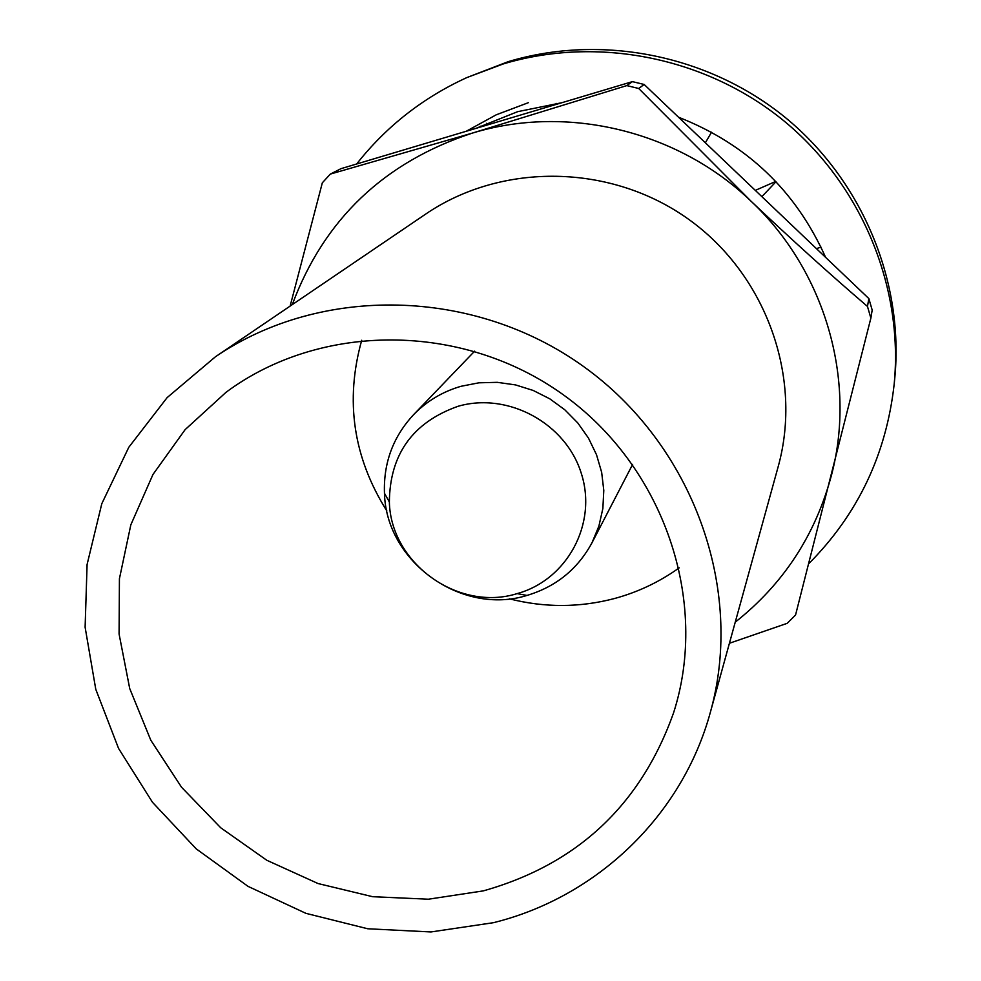 <?xml version="1.0" encoding="UTF-8"?>
<svg xmlns="http://www.w3.org/2000/svg" width="981" height="981" viewBox="0 0 981 981"><rect width="100%" height="100%" fill="white"/><g stroke="black" fill="none" stroke-linecap="round" stroke-linejoin="round"><path stroke-width="1.47" d="M528.318 102.698L496.202 114.826L466.22 131.27M710.502 711.777L778.141 466.797C802.936 377.722 766.357 274.913 688.699 219.352C611.138 163.643 502.039 162.024 425.631 214.116L215.354 356.839L167.113 397.624L128.781 447.299L101.791 503.719L87.088 564.516L85.114 627.227L95.782 689.336L118.578 748.466L152.509 802.323L196.237 848.884L248.034 886.37L305.925 913.348L367.703 928.762L431.002 931.95L493.369 922.704C596.62 897.296 682.42 815.603 710.502 711.777C744.824 588.772 692.966 444.749 583.327 366.342C473.884 287.703 320.824 284.833 215.354 356.839M735.247 622.162C783.463 583.989 815.591 534.817 831.618 474.645C856.487 379.684 825.107 270.854 751.164 201.326C678.178 130.829 567.03 104.06 472.18 133.158C384.025 162.27 324.049 219.425 292.277 304.625M870.87 318.126L867.474 306.44L868.847 298.58L872.183 310.057L870.87 318.126L795.554 615.013L787.228 623.315L729.423 643.266M868.847 298.58L644.149 84.464L638.717 88.486L751.164 201.326C791.495 239.536 830.269 274.582 867.474 306.44M638.717 88.486L626.785 85.605L632.438 81.631L644.149 84.464M632.438 81.631L341.045 168.646L330.327 174.091L472.18 133.158L626.785 85.605M330.327 174.091L322.332 182.809L290.131 306.084M483.314 890.883C577.22 864.396 640.618 805.107 673.518 713.003C709.631 601.132 664.027 466.735 563.069 394.62C462.333 322.16 320.419 322.136 226.071 392.265L185.115 429.653L152.975 474.461L130.829 524.835L119.424 578.716L119.081 634.008L129.713 688.539L150.829 740.275L181.559 787.265L220.7 827.756L266.771 860.251L318.04 883.538L372.596 896.695L428.39 899.209L483.314 890.883M509.495 598.851C544.651 607.791 579.648 607.68 614.511 598.52C637.944 592.168 659.502 581.929 679.208 567.84M361.719 340.26C344.834 400.542 353.209 457.428 386.857 510.942M457.955 406.318C508.06 391.689 566.184 423.412 581.439 473.835C597.429 524.062 566.993 579.967 517.122 593.615C458.495 612.034 390.745 563.474 389.359 502.027C389.862 454.313 412.719 422.406 457.955 406.318M461.009 386.293L478.912 382.811L497.257 382.332L515.515 384.908L533.186 390.45L549.765 398.813L564.786 409.776L577.821 422.995L588.49 438.127L596.509 454.73L601.66 472.327L603.793 490.426L602.861 508.514L598.9 526.098L592.046 542.677C577.686 569.152 556.006 586.736 526.993 595.43C461.56 615.958 386.048 561.831 384.466 493.259C383.387 462.995 393.074 436.815 413.541 414.73C426.735 401.131 442.566 391.652 461.009 386.293M356.655 163.986C386.158 126.537 422.86 97.744 466.784 77.609L508.232 61.644C601.525 33.612 708.674 54.936 785.658 117.794C862.422 180.933 904.102 281.498 894.782 378.028L894.194 384C886.37 454.326 857.921 514.191 808.871 563.572M466.784 77.609L503.167 63.973C597.515 35.623 705.915 57.192 783.794 120.786C861.453 184.661 903.624 286.391 894.194 384M476.006 128.339L517.649 111.675L561.855 102.711M678.521 117.217C746.799 144.048 795.824 190.768 825.61 257.378M480.322 126.193L480.359 127.04M487.201 125.004L486.478 123.312M556.325 104.354L556.166 103.397M705.364 142.785L711.544 132.214M775.726 181.436L755.309 190.388M761.869 196.641L776.008 181.73M816.462 248.659L820.95 247.077M517.122 593.615L526.993 595.43M389.359 502.027L384.466 493.259M592.046 542.677L632.635 464.393M413.541 414.73L474.645 351.149M774.426 182L770.784 183.606"/></g></svg>
